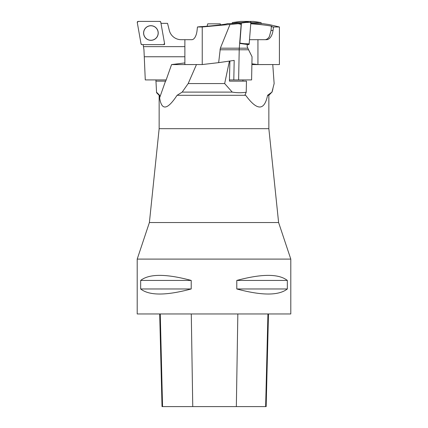 <?xml version="1.0" encoding="UTF-8"?>
<svg xmlns="http://www.w3.org/2000/svg" width="428" height="428" viewBox="0 0 428 428"><rect width="100%" height="100%" fill="white"/><g stroke="black" fill="none" stroke-linecap="round" stroke-linejoin="round"><path stroke-width="0.64" d="M207.082 26.226L207.719 23.84L220.281 23.84L220.548 24.845M229.408 61.097L224.657 83.567L232.227 92.1C236.871 92.887 241.531 92.93 246.212 92.234L246.475 81.133L229.424 81.133L229.895 61.027M196.794 64.553L171.564 64.591L165.732 81.133L155.963 81.133L155.899 79.913M171.564 64.591L184.875 62.916M196.457 64.591L188.176 83.567L182.194 92.1L177.08 95.3C167.385 110.033 161.57 110.863 159.639 97.793L159.639 95.3L159.146 95.3L156.573 92.726M224.657 83.567L188.176 83.567M232.227 92.1L182.194 92.1M272.69 64.553L251.894 64.591M272.77 64.591L274.139 83.567L271.962 92.1L267.596 95.3C264.397 110.9 257.1 110.9 245.699 95.3L177.08 95.3M246.212 92.234L244.982 94.973L245.699 95.3M242.735 81.133L229.424 81.133M243.018 81.133L242.82 79.913M267.596 95.3L268.854 95.3L271.962 92.1M156.541 92.1L155.963 81.133M165.508 81.133L159.639 97.793M156.546 92.234L159.639 95.3M159.146 95.3L159.146 128.673L268.854 128.673L278.607 222.533L149.393 222.533L137.206 259.101L137.206 313.959L290.794 313.959L290.794 259.101L137.206 259.101M278.607 222.533L290.794 259.101M287.338 280.436L287.338 288.97C278.746 295.711 261.899 295.711 236.791 288.97L236.791 280.436C261.899 273.69 278.746 273.69 287.338 280.436L236.791 280.436M191.209 280.436L191.209 288.97C166.101 295.711 149.254 295.711 140.662 288.97L140.662 280.436C149.254 273.69 166.101 273.69 191.209 280.436L140.662 280.436M159.698 313.959L162.025 406.6L266.157 406.6L268.484 313.959M140.662 288.97L191.209 288.97M236.791 288.97L287.338 288.97M143.155 44.624L143.958 49.776L145.274 79.913L166.166 79.913M160.998 23.358L167.546 23.358L169.317 30.442A12.187 12.187 0 0 0 181.146 39.686L184.875 39.686L184.875 64.553L202.241 64.553L202.241 26.975L238.134 23.69C240.092 23.995 241.087 24.359 241.13 24.787L239.284 48.193L220.35 48.193L218.66 62.643L202.241 64.553M143.508 46.631L184.875 46.631M144.263 56.753L184.875 56.753M164.507 43.977L164.598 44.496L164.074 44.496M181.146 39.686A12.187 12.187 0 0 1 172.976 36.546M149.656 25.878A7.244 7.244 0 0 1 157.381 36.262A7.244 7.244 0 0 1 145.103 37.338A7.244 7.244 0 0 1 149.656 25.878M152.181 40.216A7.313 7.313 0 0 1 143.706 34.283A7.313 7.313 0 0 1 149.639 25.808A7.313 7.313 0 0 1 158.114 31.742A7.313 7.313 0 0 1 152.181 40.216M164.55 43.485A0.968 0.968 0 0 1 163.598 44.624L141.978 44.624L141.026 43.822L137.276 22.534L138.228 21.4L159.842 21.4L160.794 22.197L164.55 43.485L163.598 44.624L141.978 44.624A0.968 0.968 0 0 1 141.026 43.822L137.276 22.534A0.968 0.968 0 0 1 138.228 21.4L159.842 21.4A0.968 0.968 0 0 1 160.794 22.197L164.55 43.485M273.497 26.975L271.341 26.702L271.036 30.442L273.021 30.442L273.497 26.975L279.42 26.975L279.42 64.553L257.94 64.553L251.91 63.82M273.021 30.442A12.187 6.73 -90 0 1 266.494 39.686L257.94 39.686L257.94 64.553M279.42 26.975L269.153 24.567L263.097 23.69L250.787 23.358M271.341 26.702L272.005 26.493C272.358 25.915 260.577 24.401 250.755 23.77M271.036 30.442L269.373 36.546A12.187 6.73 90 0 1 264.868 39.686M249.503 39.686L257.94 39.686M240.782 21.4L236.395 22.005L240.755 21.4A0.968 0.433 -90 0 1 240.782 21.4L253.381 21.4L261.085 22.588L261.224 23.476M241.451 21.4L253.467 21.411A0.968 0.535 90 0 0 253.424 21.405A0.968 0.535 90 0 0 253.381 21.4M250.851 22.588L261.069 22.588L253.424 21.405M257.672 22.433L257.474 22.005M184.875 39.686L191.787 39.686A12.187 5.441 90 0 0 197.067 30.442L197.452 26.975L202.241 26.975M250.851 22.534L246.202 22.433L246.041 22.005L250.428 21.4A0.968 0.433 -90 0 1 250.851 22.534L249.176 43.822A0.968 0.433 -90 0 1 248.754 44.624L239.659 43.431L247.325 44.496L247.154 46.631L248.577 49.776L239.209 49.776L238.621 79.913L233.806 79.913L234.186 60.407L218.66 62.643M197.452 26.975L199.839 26.702C208.827 26.343 227.846 24.203 227.204 23.615L240.59 23.358L238.134 23.69M219.955 49.776L239.209 49.776A12.187 5.441 90 0 1 239.284 48.193L247.839 48.193M229.954 24.567L220.35 48.193M240.59 23.358A1.22 0.546 90 0 1 241.13 24.787M233.806 79.913L229.451 79.913M238.621 79.913L251.594 79.913L252.044 56.753L248.577 49.776M240.755 21.4A0.968 0.433 -90 0 0 240.729 21.405L250.428 21.4L250.851 22.534L249.176 43.822L248.754 44.624L247.314 44.624L248.754 44.624M232.142 23.358L232.329 22.588L241.456 22.588L239.873 43.431M232.329 22.588L236.384 22.005L232.34 22.588M246.041 22.005L241.456 22.588M244.367 44.02L244.527 43.715L240.033 43.132M246.202 22.433L241.617 23.016M236.395 22.005L236.235 22.304M162.554 406.6L160.265 313.959M192.755 406.6L191.284 313.959M236.347 406.6L237.84 313.959M265.638 406.6L267.933 313.959M249.176 43.822L244.527 43.715M272.053 92.1L272.909 88.901M268.854 95.3L268.854 128.673M159.146 128.673L149.393 222.533"/></g></svg>
